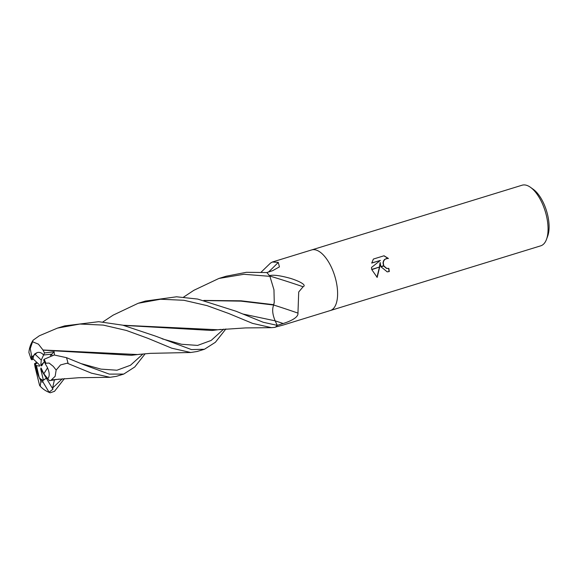 <?xml version="1.0" encoding="UTF-8"?>
<svg xmlns="http://www.w3.org/2000/svg" width="578" height="578" viewBox="0 0 578 578"><rect width="100%" height="100%" fill="white"/><g stroke="black" fill="none" stroke-linecap="round" stroke-linejoin="round"><path stroke-width="0.87" d="M330.211 310.574A31.711 14.443 -107.1 0 0 330.269 310.559A31.711 14.443 -107.1 0 0 335.984 280.532A31.711 14.443 -107.1 0 0 311.629 249.942A31.711 14.443 -107.1 0 0 311.571 249.956M261.184 272.115L270.518 263.069L272.382 262.007L278.278 262.405L279.434 266.884L272.635 270.67L266.834 272.556L246.445 272.296L226.2 276.212L218.874 278.466L243.916 274.283L269.912 276.335A31.711 14.443 -107.1 0 0 266.819 272.549A31.711 14.443 -107.1 0 1 269.399 275.634C273.3 274.629 280.33 275.547 290.496 278.386C298.053 280.713 307.315 284.961 303.103 286.753L298.71 291.991L297.959 313.11C298.602 317.914 288.632 321.801 283.191 323.514L277.267 325.378L263.185 322.249L236.07 311.253L197.669 299.057L176.543 296.796L145.36 301.073M34.738 353.938L37.129 352.602C39.521 351.937 41.674 352.739 43.596 355.008L41.269 360.051L34.738 353.938A14.269 6.503 -107.1 0 0 33.083 358.887L39.196 364.595L39.709 366.091L36.436 365.643L39.253 377.68L35.07 364.277L37.36 362.876L35.07 364.277L34.514 363.728L35.15 367.348M54.44 355L54.115 351.749L44.542 352.948L43.596 355.008L51.796 354.133L51.933 355.275L51.796 354.133L43.596 355.008C41.674 352.739 39.521 351.937 37.129 352.602L32.484 356.568L31.617 355.759L30.244 348.599L33.105 340.204L39.362 335.76L57.453 328.109L79.88 324.041L103.26 325.096L126.372 330.457L147.982 338.347L171.818 348.216L190.74 352.493L197.17 351.489L204.468 349.249L191.484 349.596L155.388 336.071L122.767 325.176L98.694 321.693L64.75 325.862L57.453 328.109M546.485 239.393L547.677 236.171A28.539 12.998 -107.1 0 0 547.633 214.944A28.539 12.998 -107.1 0 0 533.256 189.302L530.467 187.308A31.711 14.443 -107.1 0 0 522.086 185.213L311.629 249.942A31.711 14.443 -107.1 0 1 335.984 280.532A31.711 14.443 -107.1 0 1 330.269 310.559L540.733 245.831A31.711 14.443 -107.1 0 0 546.485 239.393A31.711 14.443 -107.1 0 0 546.441 215.804A31.711 14.443 -107.1 0 0 530.467 187.308M380.331 262.672L379.703 266.949L371.741 269.399L371.466 267.491L380.353 260.418L371.726 263.077L373.402 259.052L384.045 255.772L388.43 258.489L386.335 258.568L384.804 259.45L383.741 260.938L383.279 262.809L383.756 265.699L380.909 266.581L380.078 262.665L379.435 267.029M387.433 268.517L386.523 268.423L383.648 266.003M383.756 265.699A5.065 4.458 91.1 0 0 383.864 265.938L386.776 268.423L388.821 268.337A31.711 14.443 72.9 0 1 389.29 271.552L387.231 271.855L380.996 266.819A8.338 7.341 -88.9 0 1 380.909 266.581M388.127 258.438L383.915 255.816M379.652 267.231L377.174 277.389L371.799 269.644L379.703 266.949M376.95 277.267L379.385 267.318M387.101 271.855L389.29 271.552M380.996 266.819L383.864 265.938M383.539 265.772L383.026 262.802L383.489 260.931L384.551 259.443L387.477 258.395M389.037 271.544A31.183 14.204 -107.1 0 0 388.582 268.409M371.741 262.983L380.353 260.418M204.359 300.567L240.925 301.138L273.697 305.032A536.594 293.819 -154.3 0 1 297.959 313.11M269.68 276.009A546.427 299.209 -154.3 0 1 303.103 286.753M273.697 304.816A26.22 11.943 -107.1 0 0 274.247 302.207L273.69 304.693L241.134 300.813L203.81 300.43M282.945 325.111L275.46 327.083A31.711 14.443 -107.1 0 0 277.267 325.378L275.164 320.841C272.455 314.381 271.963 309.114 273.697 305.032L273.69 304.505L273.697 305.032M268.568 272A536.594 495.014 134.4 0 0 278.278 262.405M36.436 365.643L35.07 364.277L35.417 365.852C37.006 372.34 38.69 377.022 40.467 379.912A14.269 6.503 -107.1 0 0 42.678 380.599L46.319 378.214L43.386 380.237L40.727 368.966L41.045 367.948L43.834 373.785L47.541 367.861C49.665 372.774 49.759 376.379 47.808 378.677L43.834 373.785M64.425 378.576L54.513 391.328L50.207 392.787L49.051 392.216L52.952 389.189L46.319 378.214L47.483 378.272L46.319 378.214L40.727 368.966M39.253 377.68A14.269 6.503 -107.1 0 0 43.386 380.237M44.369 361.496L41.609 365.917L40.785 365.441L43.906 362.233M50.365 355.6L54.115 351.749M40.785 365.441L41.269 360.051M67.164 363.194L91.454 373.164L110.03 377.304L116.467 376.314L123.743 374.074L109.314 374.118L84.446 364.978L66.492 357.666L54.224 354.993L44.138 359.27L43.668 360.029A14.269 6.503 -107.1 0 1 45.351 363.996L45.843 363.208L49.152 363.078L53.255 366.365L56.153 370.057L60.531 364.935L67.164 363.194M52.808 379.956L49.433 380.671L47.808 378.677C49.91 376.119 49.636 372.131 46.977 366.712L45.351 363.996M102.884 321.939L113.144 315.14L138.185 303.277L160.576 299.231L183.934 300.285L207.018 305.618L228.744 313.507L252.564 323.384L271.487 327.668L275.049 327.343A31.711 14.443 -107.1 0 0 277.274 325.371M183.573 297.128L193.905 290.286L218.874 278.466M52.952 389.189L52.584 388.033L54.448 379.797M49.433 380.671L59.259 379.089M110.03 377.304L79.02 377.709L51.413 379.847L55.156 376.314L56.153 370.057M269.912 276.335L273.965 289.788L274.247 302.207M137.448 354.538L43.003 350.001L38.43 344.148L32.809 341.88M145.172 353.758L134.761 366.979L123.743 374.074M44.542 352.948L42.888 349.914M43.227 350.167L131.423 355.289L140.028 354.249M225.897 328.933L215.384 342.284L204.468 349.249M36.775 362.327L34.514 363.728M123.62 325.378L212.09 330.479L220.861 329.402M217.711 329.763L123.063 325.248M40.467 379.912L40.843 381.509L40.2 386.205L39.579 385.389L35.106 367.182M49.051 392.216L43.039 382.13L42.678 380.599M33.105 340.204C30.663 343.932 29.261 348.043 28.9 352.515L31.125 359.075L31.956 359.848L33.083 358.887M32.484 356.568A14.269 6.503 -107.1 0 0 31.956 359.848M275.179 320.862A532.439 291.543 -154.3 0 1 283.191 323.514M68.088 363.511A31.711 14.443 -107.1 0 0 67.958 362.955A31.711 14.443 -107.1 0 0 66.492 357.666M52.584 388.033L62.287 378.771M242.717 313.984L275.164 320.841M81.642 363.75L100.984 369.125L116.966 370.223L130.469 365.253L142.997 353.953M162.158 338.845L181.579 344.271L197.611 345.413L211.143 340.449L223.693 329.128M40.843 381.509A15.859 7.225 -107.1 0 0 43.039 382.13M31.617 355.759A15.859 7.225 -107.1 0 0 31.125 359.075M45.843 363.208A15.859 7.225 -107.1 0 0 44.138 359.27M272.382 262.007L311.629 249.942M282.772 325.168L330.269 310.559M145.461 301.044L138.185 303.277M137.015 354.589L150.294 353.353L190.74 352.493M83.796 364.689L84.446 364.971M217.711 329.771L245.506 327.921L271.487 327.668M50.207 392.787C46.327 391.407 42.989 389.218 40.2 386.205"/></g></svg>
